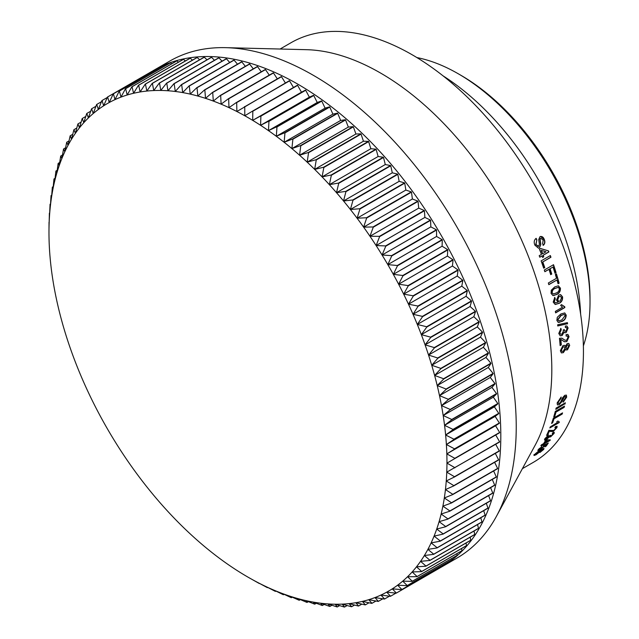 <?xml version="1.0" encoding="UTF-8"?>
<svg xmlns="http://www.w3.org/2000/svg" width="639" height="639" viewBox="0 0 639 639"><rect width="100%" height="100%" fill="white"/><g stroke="black" fill="none" stroke-linecap="round" stroke-linejoin="round"><path stroke-width="0.96" d="M247.964 117.56A281.416 162.474 -120 0 0 244.777 115.755L252.581 111.098A287.007 165.709 60 0 1 252.82 111.242L297.622 85.37L301.448 92.208L305.458 90.107A287.007 165.709 60 0 1 305.698 90.259L309.356 97.168L313.509 95.339A287.007 165.709 60 0 1 313.749 95.507L317.24 102.48L321.537 100.93A287.007 165.709 60 0 1 321.776 101.106L325.091 108.135L329.524 106.865A287.007 165.709 60 0 1 329.764 107.048L332.903 114.125L337.464 113.135A287.007 165.709 60 0 1 337.696 113.327L340.651 120.444L345.332 119.733A287.007 165.709 60 0 1 345.563 119.932L348.335 127.073L353.127 126.65A287.007 165.709 60 0 1 353.359 126.857L355.931 134.006L360.835 133.863A287.007 165.709 60 0 1 361.059 134.078L363.439 141.227L368.439 141.371A287.007 165.709 60 0 1 368.663 141.602L370.836 148.735L375.932 149.167A287.007 165.709 60 0 1 376.147 149.398L378.12 156.515L383.296 157.226A287.007 165.709 60 0 1 383.512 157.466L385.277 164.542L390.525 165.541A287.007 165.709 60 0 1 390.741 165.789L392.29 172.826L397.602 174.096A287.007 165.709 60 0 1 397.809 174.351L399.151 181.332L404.527 182.882A287.007 165.709 60 0 1 404.727 183.145L405.853 190.063L411.276 191.892A287.007 165.709 60 0 1 411.476 192.155L412.387 198.993L417.85 201.093A287.007 165.709 60 0 1 418.042 201.365L418.729 208.114L424.224 210.487A287.007 165.709 60 0 1 424.408 210.766L424.887 217.412L430.398 220.048A287.007 165.709 60 0 1 430.582 220.335L430.838 226.869L436.365 229.768A287.007 165.709 60 0 1 436.541 230.056L436.573 236.47L442.108 239.633A287.007 165.709 60 0 1 442.276 239.921L442.092 246.207L447.627 249.617A287.007 165.709 60 0 1 447.787 249.913L447.38 256.055L452.899 259.714A287.007 165.709 60 0 1 453.051 260.017L452.428 266.008L457.931 269.906A287.007 165.709 60 0 1 458.075 270.209L457.228 276.04L462.7 280.178A287.007 165.709 60 0 1 462.844 280.481L461.781 286.144L467.213 290.505A287.007 165.709 60 0 1 467.341 290.809L466.071 296.296L471.454 300.881A287.007 165.709 60 0 1 471.582 301.193L470.088 306.488L475.424 311.289A287.007 165.709 60 0 1 475.536 311.592L473.834 316.696L479.106 321.705A287.007 165.709 60 0 1 479.21 322.016L477.301 326.912L482.501 332.12A287.007 165.709 60 0 1 482.597 332.424L480.48 337.12L485.6 342.512A287.007 165.709 60 0 1 485.688 342.816L483.372 347.289L488.404 352.872A287.007 165.709 60 0 1 488.484 353.175L485.967 357.425L490.904 363.176A287.007 165.709 60 0 1 490.976 363.479L488.268 367.489L493.092 373.408A287.007 165.709 60 0 1 493.156 373.711L490.257 377.481L494.977 383.552A287.007 165.709 60 0 1 495.025 383.855L491.942 387.386L496.543 393.6A287.007 165.709 60 0 1 496.583 393.896L493.324 397.178L497.797 403.528A287.007 165.709 60 0 1 497.829 403.824L494.386 406.843L498.732 413.321A287.007 165.709 60 0 1 498.755 413.609L495.145 416.38L499.347 422.97A287.007 165.709 60 0 1 499.363 423.25L495.584 425.758L499.642 432.451A287.007 165.709 60 0 1 499.642 432.731L446.957 463.115A281.416 162.474 -120 0 0 446.829 453.906A281.416 162.474 -120 0 0 446.381 444.528A281.416 162.474 -120 0 0 445.631 434.999A281.416 162.474 -120 0 0 444.56 425.326A281.416 162.474 -120 0 0 443.186 415.534A281.416 162.474 -120 0 0 441.501 405.637A281.416 162.474 -120 0 0 439.504 395.645A281.416 162.474 -120 0 0 437.212 385.573A281.416 162.474 -120 0 0 434.616 375.444A281.416 162.474 -120 0 0 431.724 365.268A281.416 162.474 -120 0 0 428.545 355.068A281.416 162.474 -120 0 0 425.079 344.852A281.416 162.474 -120 0 0 421.333 334.636A281.416 162.474 -120 0 0 417.307 324.452A281.416 162.474 -120 0 0 413.018 314.292A281.416 162.474 -120 0 0 408.473 304.188A281.416 162.474 -120 0 0 403.664 294.156A281.416 162.474 -120 0 0 398.616 284.211A281.416 162.474 -120 0 0 393.328 274.355A281.416 162.474 -120 0 0 387.817 264.626A281.416 162.474 -120 0 0 382.074 255.017A281.416 162.474 -120 0 0 376.123 245.56A281.416 162.474 -120 0 0 369.973 236.262A281.416 162.474 -120 0 0 363.623 227.141A281.416 162.474 -120 0 0 357.097 218.211A281.416 162.474 -120 0 0 350.396 209.48A281.416 162.474 -120 0 0 343.534 200.973A281.416 162.474 -120 0 0 336.513 192.698A281.416 162.474 -120 0 0 329.365 184.663A281.416 162.474 -120 0 0 322.08 176.883A281.416 162.474 -120 0 0 314.676 169.383A281.416 162.474 -120 0 0 307.175 162.154A281.416 162.474 -120 0 0 299.571 155.221A281.416 162.474 -120 0 0 291.887 148.591A281.416 162.474 -120 0 0 284.139 142.281A281.416 162.474 -120 0 0 276.328 136.291A281.416 162.474 -120 0 0 268.476 130.636A281.416 162.474 -120 0 0 260.592 125.316A281.416 162.474 -120 0 0 252.685 120.356A281.416 162.474 -120 0 0 247.964 117.56M460.887 75.29L458.251 73.765L460.879 75.282A182.642 105.451 60 0 1 460.887 75.29A182.642 105.451 60 0 1 590.029 298.972L590.029 302.015A186.372 107.6 -120 0 0 458.251 73.765A186.372 107.6 -120 0 0 458.243 73.765A186.372 107.6 -120 0 0 416.9 57.574M583.375 345.923A186.372 107.6 -120 0 0 590.029 302.015M539.979 236.686C541.872 236.087 543.294 236.973 544.228 239.337C545.299 241.83 544.987 243.818 543.286 245.312A242.277 139.877 -120 0 0 542.615 243.635L543.19 240.024L540.77 238.307L540.131 239.202L540.81 244.577L539.404 247.932L538.533 248.22L534.923 245.2C533.677 242.277 534.092 239.984 536.161 238.323A242.277 139.877 -120 0 1 536.872 239.992L535.961 244.513L538.669 246.287L539.404 244.306L538.725 239.585L539.979 236.686L540.682 236.43M537.958 246.478L538.669 246.287M540.546 238.347L539.907 239.242L540.586 244.609L539.404 247.932M548.486 250.887A242.277 139.877 -120 0 1 548.885 251.958L543.206 255.233A242.277 139.877 -120 0 1 543.773 256.758L542.591 257.445A242.277 139.877 -120 0 0 542.024 255.919L539.779 257.213A242.277 139.877 -120 0 0 539.204 255.688L541.457 254.394A242.277 139.877 -120 0 0 539.452 249.21L540.634 248.523L548.486 250.887L540.41 248.547M542.791 261.942L550.946 257.229A242.277 139.877 -120 0 0 550.347 255.552L541.121 260.88A242.277 139.877 -120 0 1 543.685 268.204L544.747 267.589A242.277 139.877 -120 0 0 542.791 261.942L550.714 257.237A241.909 139.669 -120 0 0 550.155 255.664M548.989 269.331A242.277 139.877 -120 0 1 550.698 274.666L551.761 274.051A242.277 139.877 -120 0 0 550.059 268.715L553.015 267.006A242.277 139.877 -120 0 1 554.995 273.26L556.066 272.645A242.277 139.877 -120 0 0 553.526 264.714L544.3 270.033A242.277 139.877 -120 0 1 544.851 271.719L548.989 269.331L544.811 271.591M556.505 278.284A242.277 139.877 -120 0 0 555.371 274.482L556.433 273.867A242.277 139.877 -120 0 1 559.117 283.149L558.055 283.756A242.277 139.877 -120 0 0 556.984 279.962L548.829 284.674A242.277 139.877 -120 0 0 548.342 282.997L556.505 278.284M560.411 287.997C560.587 291.208 559.349 293.373 556.697 294.483L552.967 295.577L551.066 293.397L551.265 290.242L554.732 286.911L558.406 285.801L560.163 287.957C560.339 291.168 559.101 293.325 556.441 294.435L553.837 295.506M558.055 302.047L556.497 300.114L558.678 295.058L560.627 294.627L562.584 296.895C562.767 300.074 561.585 302.231 559.037 303.373L555.163 304.46L553.198 302.087L554.796 297.47L555.275 298.908L554.277 301.552L555.395 302.934L558.198 302.079M564.66 306.592A242.277 139.877 -120 0 1 564.852 307.551L555.626 312.878A242.277 139.877 -120 0 0 555.331 311.385L562.52 307.239L560.611 305.33L561.705 304.699L563.878 306.44M566.202 314.979C566.114 318.126 564.756 320.251 562.128 321.369L558.214 322.415L556.865 320.379L557.304 317.279L560.874 313.973L564.772 312.918L565.946 314.899C565.85 318.038 564.493 320.163 561.873 321.281L559.013 322.415M567.568 323.845A242.277 139.877 -120 0 0 567.4 322.639L557.695 324.732A242.277 139.877 -120 0 1 557.879 325.946L567.312 323.749A241.909 139.669 -120 0 0 567.16 322.687M561.242 329.82L559.852 332.903L560.659 334.261L561.953 334.077L563.422 330.962L563.175 330.091L564.261 329.628L565.06 331.306L565.946 331.154L567.057 328.67L566.37 327.519L565.395 327.575L565.323 326.05L566.873 325.986L568.119 328.007L566.146 332.576L564.844 332.743L564.141 332.096L562.112 335.523L560.179 335.779L558.782 333.47L560.922 328.43L561.242 329.82L559.588 332.799L560.659 334.261M560.107 345.332L561.306 344.908L560.123 345.595A242.277 139.877 -120 0 0 559.46 338.287L561.897 338.175L565.012 340.204L566.665 340.172L567.983 337.28L567.272 335.93L566.122 336.114L566.098 334.604L567.887 334.421L569.053 336.697L566.793 341.593L564.333 341.705L561.178 339.573M561.306 344.908A242.277 139.877 -120 0 0 560.826 339.453L560.571 339.333A241.909 139.669 -120 0 1 561.05 344.788M567.168 343.598L568.742 343.407L569.692 345.348L567.496 349.813L566.218 349.98L565.611 349.237L563.334 352.648L561.377 352.88L560.355 350.755L562.959 345.587L564.684 345.324L565.443 346.33L567.168 343.598M560.954 398.393L558.214 402.243L558.382 403.544L559.381 403.433L560.842 401.731L562.512 397.873L564.756 395.325L566.386 395.142L566.665 397.138L563.215 402.155A242.277 139.877 -120 0 0 563.502 400.853L565.587 397.809L565.483 396.531L564.596 396.611L561.745 401.811L559.165 404.703L557.416 404.902L557.144 402.913L561.202 397.059A242.277 139.877 -120 0 1 560.954 398.393L557.959 402.027L558.374 403.544M565.028 404.04A242.277 139.877 -120 0 0 565.331 402.762L556.106 408.089A242.277 139.877 -120 0 1 555.802 409.367L564.772 403.824A241.909 139.669 -120 0 0 564.98 402.969M556.002 412.091L564.165 407.378A242.277 139.877 -120 0 0 564.501 406.116L555.275 411.444A242.277 139.877 -120 0 1 553.741 416.876L554.804 416.261A242.277 139.877 -120 0 0 556.002 412.091L563.91 407.155A241.909 139.669 -120 0 0 564.125 406.332M554.005 418.801L562.168 414.088A242.277 139.877 -120 0 0 562.56 412.882L553.334 418.202A242.277 139.877 -120 0 1 551.577 423.425L552.639 422.81A242.277 139.877 -120 0 0 554.005 418.801L561.921 413.856A241.909 139.669 -120 0 0 562.16 413.106M557.208 422.515L556.817 421.652L557.911 421.029L559.341 421.956A242.277 139.877 -120 0 1 559.077 422.627L549.852 427.954A242.277 139.877 -120 0 0 550.267 426.916L557.232 422.611M555.882 428.21L554.892 427.675L555.451 426.596L557.104 426.285L556.936 427.611L553.278 431.461L550.499 431.501L549.492 430.934A242.277 139.877 -120 0 1 547.735 434.728L546.553 435.407A242.277 139.877 -120 0 0 548.869 430.319L553.741 430.478L555.882 428.21L555.738 427.171M548.15 435.942L545.634 438.993L545.53 438.034L548.51 435.047L544.724 438.881L544.5 440.039L546.305 439.624L544.724 439.896M545.53 438.034L546.832 438.681L549.484 435.774L550.499 435.255L550.035 435.918M550.347 435.335L551.09 435.966L553.007 434.081L552.871 433.226M553.007 434.081L552.24 433.649L552.839 432.619L554.269 432.403L554.085 433.442L550.618 436.884L549.332 436.94L546.305 439.624M549.404 437.156L549.093 436.677L546.065 439.352M544.276 443.778A242.277 139.877 -120 0 1 543.717 444.664L542.535 445.343A242.277 139.877 -120 0 0 543.094 444.464L540.842 445.758A242.277 139.877 -120 0 0 541.393 444.872L543.645 443.57A242.277 139.877 -120 0 0 545.466 440.487L546.649 439.8L550.339 439.88A242.277 139.877 -120 0 1 549.955 440.503L544.276 443.778L549.716 440.223A241.909 139.669 -120 0 0 549.939 439.88M541.752 446.877L539.044 449.632L539.036 448.77L541.752 446.877L538.206 449.656L537.862 450.591M539.036 448.77L540.482 449.129L543.398 446.669L544.037 445.071L548.31 443.035A242.277 139.877 -120 0 1 546.137 446.158L544.947 446.837A242.277 139.877 -120 0 0 546.657 444.417L544.5 445.455L544.3 446.286L539.947 449.92L537.918 450.391L541.073 448.762M543.398 446.669L543.35 446.006M542.998 449.409L540.274 450.144L540.538 451.246L536.073 454.776L534.1 455.495L534.484 454.672L540.618 449.912L543.957 448.37L543.757 449.369L539.955 452.492L542.998 449.409L540.866 450.479M522.382 468.667L533.261 462.388A242.277 139.877 -120 0 0 570.403 268.244A242.277 139.877 -120 0 0 412.123 54.746A242.277 139.877 -120 0 0 290.985 42.741L280.106 49.027M440.583 567.536A287.007 165.709 -120 0 0 441.373 567.089L456.789 558.182A287.007 165.709 -120 0 0 496.367 516.448L535.043 445.415A242.277 139.877 -120 0 0 380.493 73.006A242.277 139.877 -120 0 0 306.568 49.69L225.711 47.661A287.007 165.709 -120 0 0 169.782 61.072L154.366 69.97A287.007 165.709 -120 0 0 152.457 71.105L152.585 71.185M496.367 516.448A287.007 165.709 -120 0 0 313.286 75.282A287.007 165.709 -120 0 0 225.711 47.661M441.373 567.089A287.007 165.709 -120 0 0 485.368 337.104A287.007 165.709 -120 0 0 297.87 84.188A287.007 165.709 -120 0 0 154.366 69.97M580.627 314.132A205.007 118.359 -120 0 0 443.051 75.849M540.538 451.246L539.516 451.805M536.073 454.776L535.849 454.481C533.996 455.535 533.469 455.495 534.26 454.385M543.757 449.369L542.703 449.968M538.541 451.19L535.378 453.706L535.354 454.521L539.643 451.645L539.675 450.783M539.643 451.645L538.749 451.446M546.137 446.158L545.906 445.87A241.909 139.669 -120 0 0 547.695 443.33M545.906 445.87L545.466 446.126M546.657 444.417L544.5 445.455M544.3 446.286L542.799 447.388M541.976 445.798L541.521 446.597M543.717 444.664L543.485 444.385A241.909 139.669 -120 0 0 544.045 443.506M543.485 444.385L542.95 444.688M543.094 444.464L541.241 445.119M548.15 440.974L544.596 442.611A241.909 139.669 -120 0 0 545.762 440.662L548.15 440.974L545.762 440.662M544.827 442.891A242.277 139.877 -120 0 0 545.994 440.934M554.101 432.307L550.618 436.884M548.27 434.784L547.903 435.678M556.952 426.189L556.697 427.355L553.039 431.197L550.499 431.501M546.824 434.855L547.735 434.728M547.495 434.464A241.909 139.669 -120 0 0 549.244 430.678L549.492 430.934M550.259 431.245L549.244 430.678M559.077 422.627L558.829 422.379A241.909 139.669 -120 0 0 558.989 421.98M558.829 422.379L550.059 427.443M552.639 422.81L552.392 422.571A241.909 139.669 -120 0 0 553.757 418.561M552.392 422.571L551.753 422.938M554.804 416.261L554.556 416.029A241.909 139.669 -120 0 0 555.746 411.859M554.556 416.029L553.877 416.412M564.772 403.824L555.906 408.936M566.25 395.054L566.41 396.931L562.959 401.939M565.483 396.531L564.341 396.404L563.462 397.21L561.481 401.596L559.165 404.703M560.699 398.185A241.909 139.669 -120 0 0 560.866 397.266M569.692 345.348L567.232 349.677L566.434 349.948M565.611 349.237L563.071 352.512L561.721 352.912M568.135 344.916L567.001 344.892L565.771 347.36L566.242 348.407L567.4 348.431L568.63 345.979L568.127 344.916L567.264 345.02L566.034 347.496L566.505 348.543M564.365 346.825L562.815 346.865L561.154 350.028L561.753 351.282L563.286 351.242L564.964 348.063L564.365 346.825L563.079 346.993L561.417 350.156L562.016 351.418M567.751 334.373L568.79 336.577L566.793 341.593M566.529 341.474L564.804 341.817M561.761 338.127L563.183 339.029M562.919 338.918L565.012 340.204M561.066 339.525L560.571 339.333M563.997 329.524L565.06 331.306M566.745 325.946L567.855 327.903L566.146 332.576M564.141 332.096L561.849 335.419L560.762 335.794M560.667 328.334L560.978 329.724M567.312 323.749L557.623 325.858M564.245 314.404L560.89 315.378L557.671 319.676L558.821 320.922L561.905 319.891L565.14 315.578L564.245 314.404L561.146 315.458L557.927 319.764L558.821 320.922M561.449 304.635L564.405 306.52M564.852 307.551L564.596 307.479A241.909 139.669 -120 0 0 564.421 306.568M564.596 307.479L555.587 312.679M555.275 298.908L554.029 301.496L555.395 302.934M560.499 294.611L562.336 296.839C562.512 300.01 561.33 302.167 558.782 303.309L555.523 304.468M554.548 297.423L555.019 298.86M560.323 296.312L558.726 296.552L557.416 299.899L558.55 301.296L560.099 301.073L561.577 297.742L560.323 296.312L558.973 296.608L557.663 299.955L558.805 301.36M558.278 285.785L560.163 287.957M558.302 287.39L554.9 288.381C552.991 289.052 551.992 290.497 551.888 292.734L553.35 294.02L556.321 292.966C558.23 292.295 559.245 290.833 559.341 288.596L558.302 287.39L555.147 288.421C553.238 289.092 552.232 290.545 552.136 292.782L553.35 294.02M559.117 283.149L558.869 283.109A241.909 139.669 -120 0 0 556.234 273.979M558.869 283.109L558.015 283.604M556.984 279.962L548.789 284.523M556.066 272.645L555.818 272.629A241.909 139.669 -120 0 0 553.326 264.826M555.818 272.629L554.956 273.125M553.015 267.006L550.059 268.715M551.761 274.051L551.521 274.035A241.909 139.669 -120 0 0 549.82 268.699M551.521 274.035L550.65 274.53M544.747 267.589L544.508 267.589A241.909 139.669 -120 0 0 542.551 261.95M544.508 267.589L543.645 268.084M548.885 251.958L548.653 251.966A241.909 139.669 -120 0 0 548.254 250.903M548.653 251.966L543.206 255.233M543.773 256.758L543.541 256.774A241.909 139.669 -120 0 0 542.974 255.249M543.541 256.774L542.551 257.341M542.024 255.919L539.739 257.118M542.639 253.707L542.407 253.723A241.909 139.669 -120 0 0 541.145 250.424L541.369 250.408A242.277 139.877 -120 0 1 542.639 253.707L545.962 251.79L541.369 250.408M536.872 239.992L535.738 244.545L538.445 246.319M540.57 236.454L544.005 239.369C545.075 241.862 544.763 243.85 543.062 245.336M536.648 240.032A241.909 139.669 -120 0 0 535.977 238.451M324.181 604.47L322.383 605.508A287.007 165.709 60 0 1 322.16 605.468L313.23 602.09A281.416 162.474 -120 0 0 320.65 603.208L322.383 605.508M316.321 603.272L314.763 604.167A287.007 165.709 60 0 1 314.54 604.119L305.698 600.572A281.416 162.474 -120 0 0 313.23 602.09L314.763 604.167M308.373 601.65L307.039 602.417A287.007 165.709 60 0 1 306.816 602.361L298.086 598.647A281.416 162.474 -120 0 0 305.698 600.572L307.039 602.417M300.346 599.622L299.236 600.261A287.007 165.709 60 0 1 299.004 600.189L290.386 596.331A281.416 162.474 -120 0 0 298.086 598.647L299.236 600.261M292.263 597.177L291.352 597.705A287.007 165.709 60 0 1 291.12 597.617L282.622 593.615A281.416 162.474 -120 0 0 290.386 596.331L291.352 597.705M284.123 594.326L283.404 594.741A287.007 165.709 60 0 1 283.173 594.653L274.81 590.516A281.416 162.474 -120 0 0 282.622 593.615L283.404 594.741M275.944 591.083L275.409 591.387A287.007 165.709 60 0 1 275.169 591.283L266.95 587.033A281.416 162.474 -120 0 0 274.81 590.516L275.409 591.387M267.733 587.441L267.374 587.648A287.007 165.709 60 0 1 267.142 587.529L259.059 583.167A281.416 162.474 -120 0 0 266.95 587.033L267.374 587.648M259.506 583.415L259.322 583.519A287.007 165.709 60 0 1 259.083 583.391L251.151 578.926A281.416 162.474 -120 0 0 259.059 583.167L259.322 583.519M251.279 578.998L247.956 577.121A281.416 162.474 -120 0 0 251.151 578.926M49.027 222.22L49.163 222.54A281.416 162.474 -120 0 0 48.971 231.566L49.027 222.492A287.007 165.709 60 0 1 49.027 222.22L49.171 222.14M49.387 213.114L49.658 213.714A281.416 162.474 -120 0 0 49.163 222.54L49.371 213.386A287.007 165.709 60 0 1 49.387 213.114L49.69 212.939M50.066 204.224L50.481 205.095A281.416 162.474 -120 0 0 49.658 213.714L50.042 204.48A287.007 165.709 60 0 1 50.066 204.224L50.545 203.945M51.064 195.55L51.607 196.7A281.416 162.474 -120 0 0 50.481 205.095L51.024 195.806A287.007 165.709 60 0 1 51.064 195.55L51.719 195.167M52.374 187.115L53.045 188.545A281.416 162.474 -120 0 0 51.607 196.7L52.334 187.363A287.007 165.709 60 0 1 52.374 187.115L53.221 186.628M54.003 178.928L54.794 180.645A281.416 162.474 -120 0 0 53.045 188.545L53.948 179.168A287.007 165.709 60 0 1 54.003 178.928L55.058 178.321M55.944 171.004L56.847 173.009A281.416 162.474 -120 0 0 54.794 180.645L55.881 171.236A287.007 165.709 60 0 1 55.944 171.004L57.206 170.278M58.197 163.36L59.195 165.645A281.416 162.474 -120 0 0 56.847 173.009L58.125 163.576A287.007 165.709 60 0 1 58.197 163.36L59.683 162.498M60.753 155.996L61.847 158.568A281.416 162.474 -120 0 0 59.195 165.645L60.673 156.212A287.007 165.709 60 0 1 60.753 155.996L62.478 155.005M63.62 148.935L64.795 151.786A281.416 162.474 -120 0 0 61.847 158.568L63.525 149.143A287.007 165.709 60 0 1 63.62 148.935L65.585 147.801M66.775 142.185L68.038 145.317A281.416 162.474 -120 0 0 64.795 151.786L66.68 142.377A287.007 165.709 60 0 1 66.775 142.185L69.012 140.892M70.226 135.756L71.552 139.166A281.416 162.474 -120 0 0 68.038 145.317L70.122 135.939A287.007 165.709 60 0 1 70.226 135.756L72.742 134.302M73.964 129.653L75.354 133.351A281.416 162.474 -120 0 0 71.552 139.166L73.852 129.829A287.007 165.709 60 0 1 73.964 129.653L76.784 128.024M77.982 123.894L79.428 127.864A281.416 162.474 -120 0 0 75.354 133.351L77.862 124.062A287.007 165.709 60 0 1 77.982 123.894L81.129 122.081M82.279 118.487L83.773 122.736A281.416 162.474 -120 0 0 79.428 127.864L82.151 118.638A287.007 165.709 60 0 1 82.279 118.487L85.77 116.466M86.84 113.43L88.366 117.951A281.416 162.474 -120 0 0 83.773 122.736L86.704 113.574A287.007 165.709 60 0 1 86.84 113.43L90.706 111.202M91.665 108.75L93.222 113.534A281.416 162.474 -120 0 0 88.366 117.951L91.521 108.878A287.007 165.709 60 0 1 91.665 108.75L95.938 106.282M96.745 104.437L98.318 109.485A281.416 162.474 -120 0 0 93.222 113.534L96.593 104.556A287.007 165.709 60 0 1 96.745 104.437L101.457 101.713M102.064 100.507L103.646 105.818A281.416 162.474 -120 0 0 98.318 109.485L101.905 100.619A287.007 165.709 60 0 1 102.064 100.507L107.264 97.503M107.624 96.96L109.213 102.528A281.416 162.474 -120 0 0 103.646 105.818L107.456 97.056A287.007 165.709 60 0 1 107.624 96.96L152.433 71.089M113.239 93.893A287.007 165.709 60 0 1 113.415 93.805L114.988 99.628A281.416 162.474 -120 0 0 109.213 102.528L113.239 93.893L158.049 68.03A287.007 165.709 60 0 1 158.224 67.942L158.784 68.301M113.415 93.805L158.224 67.942M119.237 91.129A287.007 165.709 60 0 1 119.421 91.057L120.979 97.112A281.416 162.474 -120 0 0 114.988 99.628L119.237 91.129L164.047 65.258A287.007 165.709 60 0 1 164.231 65.186L165.174 65.833M119.421 91.057L164.231 65.186M125.452 88.765A287.007 165.709 60 0 1 125.635 88.701L127.169 95.003A281.416 162.474 -120 0 0 120.979 97.112L125.452 88.765L170.254 62.894A287.007 165.709 60 0 1 170.445 62.83L171.739 63.78M125.635 88.701L170.445 62.83M131.858 86.808A287.007 165.709 60 0 1 132.057 86.752L133.559 93.286A281.416 162.474 -120 0 0 127.169 95.003L131.858 86.808L176.668 60.937A287.007 165.709 60 0 1 176.859 60.881L178.481 62.151M132.057 86.752L176.859 60.881M138.463 85.251A287.007 165.709 60 0 1 138.663 85.211L140.117 91.968A281.416 162.474 -120 0 0 133.559 93.286L138.463 85.251L183.265 59.387A287.007 165.709 60 0 1 183.465 59.347L185.39 60.937M138.663 85.211L183.465 59.347M145.245 84.116A287.007 165.709 60 0 1 145.444 84.084L146.85 91.057A281.416 162.474 -120 0 0 140.117 91.968L145.245 84.116L190.047 58.245A287.007 165.709 60 0 1 190.254 58.213L192.451 60.138M145.444 84.084L190.254 58.213M152.186 83.382A287.007 165.709 60 0 1 152.394 83.366L153.743 90.554A281.416 162.474 -120 0 0 146.85 91.057L152.186 83.382L196.996 57.518A287.007 165.709 60 0 1 197.203 57.502L199.656 59.77M152.394 83.366L197.203 57.502M159.295 83.07A287.007 165.709 60 0 1 159.51 83.07L160.788 90.458A281.416 162.474 -120 0 0 153.743 90.554L159.295 83.07L204.105 57.198A287.007 165.709 60 0 1 204.312 57.198L206.996 59.818M159.51 83.07L204.312 57.198M166.547 83.174A287.007 165.709 60 0 1 166.763 83.182L167.969 90.762A281.416 162.474 -120 0 0 160.788 90.458L166.547 83.174L211.357 57.302A287.007 165.709 60 0 1 211.573 57.31L214.464 60.282M166.763 83.182L211.573 57.31M173.936 83.685A287.007 165.709 60 0 1 174.151 83.709L175.278 91.473A281.416 162.474 -120 0 0 167.969 90.762L173.936 83.685L218.738 57.814A287.007 165.709 60 0 1 218.961 57.837L222.045 61.168M174.151 83.709L218.961 57.837M181.444 84.612A287.007 165.709 60 0 1 181.668 84.644L182.698 92.591A281.416 162.474 -120 0 0 175.278 91.473L181.444 84.612L226.254 58.74A287.007 165.709 60 0 1 226.478 58.78L229.728 62.478M181.668 84.644L226.478 58.78M189.064 85.953A287.007 165.709 60 0 1 189.296 85.993L190.222 94.117A281.416 162.474 -120 0 0 182.698 92.591L189.064 85.953L233.874 60.082A287.007 165.709 60 0 1 234.098 60.13L237.5 64.196M189.296 85.993L234.098 60.13M196.788 87.703A287.007 165.709 60 0 1 197.02 87.759L197.842 96.034A281.416 162.474 -120 0 0 190.222 94.117L196.788 87.703L241.598 61.831A287.007 165.709 60 0 1 241.822 61.887L245.36 66.32M197.02 87.759L241.822 61.887M204.6 89.859A287.007 165.709 60 0 1 204.831 89.923L205.534 98.35A281.416 162.474 -120 0 0 197.842 96.034L204.6 89.859L249.402 63.988A287.007 165.709 60 0 1 249.633 64.06L253.276 68.86M204.831 89.923L249.633 64.06M212.483 92.415A287.007 165.709 60 0 1 212.715 92.495L213.298 101.066A281.416 162.474 -120 0 0 205.534 98.35L212.483 92.415L257.285 66.544A287.007 165.709 60 0 1 257.525 66.632L261.255 71.8M212.715 92.495L257.525 66.632M220.423 95.371A287.007 165.709 60 0 1 220.663 95.467L221.118 104.165A281.416 162.474 -120 0 0 213.298 101.066L220.423 95.371L265.233 69.507A287.007 165.709 60 0 1 265.473 69.603L269.275 75.138M220.663 95.467L265.473 69.603M228.427 98.725A287.007 165.709 60 0 1 228.658 98.829L228.978 107.648A281.416 162.474 -120 0 0 221.118 104.165L228.427 98.725L273.228 72.862A287.007 165.709 60 0 1 273.468 72.966L277.326 78.877M228.658 98.829L273.468 72.966M236.454 102.472A287.007 165.709 60 0 1 236.694 102.591L236.869 111.513A281.416 162.474 -120 0 0 228.978 107.648L236.454 102.472L281.264 76.6A287.007 165.709 60 0 1 281.495 76.72L285.393 82.99M236.694 102.591L281.495 76.72M244.513 106.601A287.007 165.709 60 0 1 244.753 106.729L244.777 115.755A281.416 162.474 -120 0 0 236.869 111.513L289.315 80.73A287.007 165.709 60 0 1 289.555 80.857L293.469 87.495M244.753 106.729L289.555 80.857M252.581 111.098L297.391 85.235A287.007 165.709 60 0 1 297.622 85.37M305.458 90.107L260.648 115.978A287.007 165.709 60 0 1 260.888 116.122L305.698 90.259M313.509 95.339L268.699 121.21A287.007 165.709 60 0 1 268.939 121.37L313.749 95.507M321.537 100.93L276.727 126.802A287.007 165.709 60 0 1 276.967 126.969L321.776 101.106M329.524 106.865L284.722 132.736A287.007 165.709 60 0 1 284.954 132.92L329.764 107.048M337.464 113.135L292.654 139.006A287.007 165.709 60 0 1 292.886 139.198L337.696 113.327M345.332 119.733L300.53 145.604A287.007 165.709 60 0 1 300.761 145.804L345.563 119.932M353.127 126.65L308.325 152.513A287.007 165.709 60 0 1 308.549 152.721L353.359 126.857M360.835 133.863L316.025 159.734A287.007 165.709 60 0 1 316.257 159.95L361.059 134.078M368.439 141.371L323.63 167.242A287.007 165.709 60 0 1 323.853 167.466L368.663 141.602M375.932 149.167L331.122 175.03A287.007 165.709 60 0 1 331.345 175.27L376.147 149.398M383.296 157.226L338.486 183.089A287.007 165.709 60 0 1 338.702 183.337L383.512 157.466M390.525 165.541L345.715 191.404A287.007 165.709 60 0 1 345.931 191.66L390.741 165.789M397.602 174.096L352.8 199.967A287.007 165.709 60 0 1 353.008 200.223L397.809 174.351M404.527 182.882L359.717 208.753A287.007 165.709 60 0 1 359.925 209.017L404.727 183.145M411.276 191.892L366.474 217.755A287.007 165.709 60 0 1 366.666 218.027L411.476 192.155M417.85 201.093L373.04 226.965A287.007 165.709 60 0 1 373.232 227.236L418.042 201.365M424.224 210.487L379.422 236.35A287.007 165.709 60 0 1 379.606 236.63L424.408 210.766M430.398 220.048L385.597 245.919A287.007 165.709 60 0 1 385.772 246.199L430.582 220.335M436.365 229.768L391.563 255.64A287.007 165.709 60 0 1 391.731 255.927L436.541 230.056M442.108 239.633L397.306 265.497A287.007 165.709 60 0 1 397.474 265.792L442.276 239.921M447.627 249.617L402.818 275.489A287.007 165.709 60 0 1 402.977 275.784L447.787 249.913M452.899 259.714L408.097 285.585A287.007 165.709 60 0 1 408.249 285.881L453.051 260.017M457.931 269.906L413.121 295.777A287.007 165.709 60 0 1 413.265 296.081L458.075 270.209M462.7 280.178L417.898 306.041A287.007 165.709 60 0 1 418.034 306.345L462.844 280.481M467.213 290.505L422.411 316.377A287.007 165.709 60 0 1 422.539 316.68L467.341 290.809M471.454 300.881L426.652 326.753A287.007 165.709 60 0 1 426.772 327.056L471.582 301.193M475.424 311.289L430.614 337.152A287.007 165.709 60 0 1 430.726 337.464L475.536 311.592M479.106 321.705L434.296 347.576A287.007 165.709 60 0 1 434.4 347.88L479.21 322.016M482.501 332.12L437.691 357.984A287.007 165.709 60 0 1 437.787 358.295L482.597 332.424M485.6 342.512L440.798 368.383A287.007 165.709 60 0 1 440.886 368.687L485.688 342.816M488.404 352.872L443.594 378.735A287.007 165.709 60 0 1 443.674 379.047L488.484 353.175M490.904 363.176L446.094 389.039A287.007 165.709 60 0 1 446.166 389.343L490.976 363.479M493.092 373.408L448.29 399.271A287.007 165.709 60 0 1 448.346 399.575L493.156 373.711M494.977 383.552L450.168 409.423A287.007 165.709 60 0 1 450.223 409.719L495.025 383.855M496.543 393.6L451.741 419.472A287.007 165.709 60 0 1 451.781 419.767L496.583 393.896M497.797 403.528L452.987 429.4A287.007 165.709 60 0 1 453.019 429.688L497.829 403.824M498.732 413.321L453.922 439.193A287.007 165.709 60 0 1 453.946 439.48L498.755 413.609M499.347 422.97L454.537 448.842A287.007 165.709 60 0 1 454.553 449.121L499.363 423.25M499.642 432.451L454.832 458.323A287.007 165.709 60 0 1 454.84 458.602M329.9 606.435A287.007 165.709 60 0 1 329.676 606.411L320.65 603.208A281.416 162.474 -120 0 0 327.959 603.919L329.9 606.435L331.945 605.253M337.288 606.946A287.007 165.709 60 0 1 337.065 606.938L327.959 603.919A281.416 162.474 -120 0 0 335.14 604.222L337.288 606.946L339.605 605.604M344.541 607.05A287.007 165.709 60 0 1 344.325 607.05L335.14 604.222A281.416 162.474 -120 0 0 342.177 604.127L344.541 607.05L347.145 605.54M351.642 606.731A287.007 165.709 60 0 1 351.434 606.746L342.177 604.127A281.416 162.474 -120 0 0 349.07 603.623L351.642 606.731L354.557 605.045M358.591 606.004A287.007 165.709 60 0 1 358.391 606.036L349.07 603.623A281.416 162.474 -120 0 0 355.803 602.713L358.591 606.004L361.842 604.127M365.372 604.861A287.007 165.709 60 0 1 365.173 604.901L355.803 602.713A281.416 162.474 -120 0 0 362.369 601.395L365.372 604.861L368.975 602.785M371.97 603.312A287.007 165.709 60 0 1 371.778 603.368L362.369 601.395A281.416 162.474 -120 0 0 368.751 599.686L371.97 603.312L375.956 601.011M378.384 601.355A287.007 165.709 60 0 1 378.192 601.419L368.751 599.686A281.416 162.474 -120 0 0 374.941 597.569L378.384 601.355L382.785 598.807M384.59 598.991A287.007 165.709 60 0 1 384.414 599.062L374.941 597.569A281.416 162.474 -120 0 0 380.932 595.053L384.59 598.991L389.447 596.187M390.589 596.219A287.007 165.709 60 0 1 390.421 596.307L380.932 595.053A281.416 162.474 -120 0 0 386.715 592.153L390.589 596.219L395.948 593.128M396.372 593.056A287.007 165.709 60 0 1 396.204 593.16L441.014 567.288A287.007 165.709 60 0 0 441.182 567.192L396.372 593.056L392.274 588.862A281.416 162.474 -120 0 0 397.61 585.196L401.923 589.501A287.007 165.709 60 0 1 401.763 589.613L446.573 563.742A287.007 165.709 60 0 0 446.733 563.63L401.923 589.501M407.243 585.556A287.007 165.709 60 0 1 407.091 585.683L451.893 559.812A287.007 165.709 60 0 0 452.045 559.692L407.243 585.556L402.706 581.147A281.416 162.474 -120 0 0 407.554 576.729L412.315 581.234A287.007 165.709 60 0 1 412.163 581.37L456.973 555.499A287.007 165.709 60 0 0 457.117 555.371L412.315 581.234M417.131 576.538A287.007 165.709 60 0 1 416.987 576.682L461.797 550.818A287.007 165.709 60 0 0 461.933 550.674L417.131 576.538L412.155 571.953A281.416 162.474 -120 0 0 416.492 566.817L421.684 571.482A287.007 165.709 60 0 1 421.556 571.633L466.358 545.762A287.007 165.709 60 0 0 466.486 545.61L421.684 571.482M425.973 566.058A287.007 165.709 60 0 1 425.846 566.226L470.655 540.354A287.007 165.709 60 0 0 470.775 540.187L425.973 566.058L420.566 561.33A281.416 162.474 -120 0 0 424.368 555.515L429.983 560.291A287.007 165.709 60 0 1 429.871 560.467L474.673 534.595A287.007 165.709 60 0 0 474.785 534.42L429.983 560.291M433.713 554.181A287.007 165.709 60 0 1 433.609 554.364L478.411 528.493A287.007 165.709 60 0 0 478.515 528.309L433.713 554.181L427.89 549.364A281.416 162.474 -120 0 0 431.125 542.894L437.156 547.735A287.007 165.709 60 0 1 437.06 547.935L481.862 522.063A287.007 165.709 60 0 0 481.958 521.871L437.156 547.735M440.303 540.977A287.007 165.709 60 0 1 440.215 541.185L485.025 515.314A287.007 165.709 60 0 0 485.113 515.106L440.303 540.977L434.073 536.113A281.416 162.474 -120 0 0 436.725 529.044L443.154 533.908A287.007 165.709 60 0 1 443.075 534.124L487.884 508.253A287.007 165.709 60 0 0 487.964 508.037L443.154 533.908M445.702 526.536A287.007 165.709 60 0 1 445.631 526.76L490.44 500.888A287.007 165.709 60 0 0 490.512 500.672L445.702 526.536L439.081 521.68A281.416 162.474 -120 0 0 441.134 514.036L447.947 518.884A287.007 165.709 60 0 1 447.883 519.108L492.693 493.244A287.007 165.709 60 0 0 492.757 493.012L447.947 518.884M449.88 510.952A287.007 165.709 60 0 1 449.832 511.192L494.634 485.32A287.007 165.709 60 0 0 494.69 485.081L449.88 510.952L442.883 506.136A281.416 162.474 -120 0 0 444.321 497.981L451.501 502.757A287.007 165.709 60 0 1 451.461 503.005L496.263 477.133A287.007 165.709 60 0 0 496.311 476.886L451.501 502.757M452.803 494.314A287.007 165.709 60 0 1 452.771 494.57L497.581 468.699A287.007 165.709 60 0 0 497.613 468.443L452.803 494.314L445.447 489.586A281.416 162.474 -120 0 0 446.262 480.967L453.794 485.632A287.007 165.709 60 0 1 453.77 485.896L498.572 460.024A287.007 165.709 60 0 0 498.596 459.768L453.794 485.632M495.728 434.991L499.61 441.757A287.007 165.709 60 0 1 499.61 442.028L446.765 472.141A281.416 162.474 -120 0 0 446.957 463.115L454.808 467.62A287.007 165.709 60 0 1 454.8 467.9M499.61 441.757L454.808 467.62M48.971 232.452L48.971 231.558A281.416 162.474 -120 0 0 48.971 232.452A281.416 162.474 -120 0 0 49.099 240.775A281.416 162.474 -120 0 0 49.538 250.153A281.416 162.474 -120 0 0 50.297 259.682A281.416 162.474 -120 0 0 51.36 269.354A281.416 162.474 -120 0 0 52.741 279.147A281.416 162.474 -120 0 0 54.427 289.052A281.416 162.474 -120 0 0 56.424 299.044A281.416 162.474 -120 0 0 58.716 309.108A281.416 162.474 -120 0 0 61.312 319.236A281.416 162.474 -120 0 0 64.204 329.412A281.416 162.474 -120 0 0 67.383 339.621A281.416 162.474 -120 0 0 70.849 349.829A281.416 162.474 -120 0 0 74.595 360.045A281.416 162.474 -120 0 0 78.613 370.237A281.416 162.474 -120 0 0 82.902 380.389A281.416 162.474 -120 0 0 87.455 390.493A281.416 162.474 -120 0 0 92.256 400.525A281.416 162.474 -120 0 0 97.304 410.478A281.416 162.474 -120 0 0 102.591 420.326A281.416 162.474 -120 0 0 108.111 430.063A281.416 162.474 -120 0 0 113.854 439.664A281.416 162.474 -120 0 0 119.797 449.121A281.416 162.474 -120 0 0 125.955 458.419A281.416 162.474 -120 0 0 132.297 467.54A281.416 162.474 -120 0 0 138.831 476.47A281.416 162.474 -120 0 0 145.532 485.201A281.416 162.474 -120 0 0 152.394 493.707A281.416 162.474 -120 0 0 159.407 501.99A281.416 162.474 -120 0 0 166.563 510.018A281.416 162.474 -120 0 0 173.848 517.798A281.416 162.474 -120 0 0 181.244 525.306A281.416 162.474 -120 0 0 188.753 532.527A281.416 162.474 -120 0 0 196.357 539.46A281.416 162.474 -120 0 0 204.033 546.089A281.416 162.474 -120 0 0 211.789 552.4A281.416 162.474 -120 0 0 219.592 558.39A281.416 162.474 -120 0 0 227.444 564.045A281.416 162.474 -120 0 0 235.328 569.365A281.416 162.474 -120 0 0 243.235 574.325A281.416 162.474 -120 0 0 247.956 577.121M252.82 111.242L252.685 120.356L260.648 115.978M260.888 116.122L260.592 125.316L268.699 121.21M268.939 121.37L268.476 130.636L276.727 126.802M276.967 126.969L276.328 136.291L284.722 132.736M284.954 132.92L284.139 142.281L292.654 139.006M292.886 139.198L291.887 148.591L300.53 145.604M300.761 145.804L299.571 155.221L308.325 152.513M308.549 152.721L307.175 162.154L316.025 159.734M316.257 159.95L314.676 169.383L323.63 167.242M323.853 167.466L322.08 176.883L331.122 175.03M331.345 175.27L329.365 184.663L338.486 183.089M338.702 183.337L336.513 192.698L345.715 191.404M345.931 191.66L343.534 200.973L352.8 199.967M353.008 200.223L350.396 209.48L359.717 208.753M359.925 209.017L357.097 218.211L366.474 217.755M366.666 218.027L363.623 227.141L373.04 226.965M373.232 227.236L369.973 236.262L379.422 236.35M379.606 236.63L376.123 245.56L385.597 245.919M385.772 246.199L382.074 255.017L391.563 255.64M391.731 255.927L387.817 264.626L397.306 265.497M397.474 265.792L393.328 274.355L402.818 275.489M402.977 275.784L398.616 284.211L408.097 285.585M408.249 285.881L403.664 294.156L413.121 295.777M413.265 296.081L408.473 304.188L417.898 306.041M418.034 306.345L413.018 314.292L422.411 316.377M422.539 316.68L417.307 324.452L426.652 326.753M426.772 327.056L421.333 334.636L430.614 337.152M430.726 337.464L425.079 344.852L434.296 347.576M434.4 347.88L428.545 355.068L437.691 357.984M437.787 358.295L431.724 365.268L440.798 368.383M440.886 368.687L434.616 375.444L443.594 378.735M443.674 379.047L437.212 385.573L446.094 389.039M446.166 389.343L439.504 395.645L448.29 399.271M448.346 399.575L441.501 405.637L450.168 409.423M450.223 409.719L443.186 415.534L451.741 419.472M451.781 419.767L444.56 425.326L452.987 429.4M453.019 429.688L445.631 434.999L453.922 439.193M453.946 439.48L446.381 444.528L454.537 448.842M454.553 449.121L446.829 453.906L454.832 458.323M396.204 593.16L386.715 592.153A281.416 162.474 -120 0 0 392.274 588.862L401.763 589.613M407.091 585.683L397.61 585.196A281.416 162.474 -120 0 0 402.706 581.147L412.163 581.37M416.987 576.682L407.554 576.729A281.416 162.474 -120 0 0 412.155 571.953L421.556 571.633M425.846 566.226L416.492 566.817A281.416 162.474 -120 0 0 420.566 561.33L429.871 560.467M433.609 554.364L424.368 555.515A281.416 162.474 -120 0 0 427.89 549.364L437.06 547.935M440.215 541.185L431.125 542.894A281.416 162.474 -120 0 0 434.073 536.113L443.075 534.124M445.631 526.76L436.725 529.044A281.416 162.474 -120 0 0 439.081 521.68L447.883 519.108M449.832 511.192L441.134 514.036A281.416 162.474 -120 0 0 442.883 506.136L451.461 503.005M452.771 494.57L444.321 497.981A281.416 162.474 -120 0 0 445.447 489.586L453.77 485.896M454.441 476.998L446.262 480.967A281.416 162.474 -120 0 0 446.765 472.141L454.457 476.734A287.007 165.709 60 0 1 454.441 476.998L499.251 451.134A287.007 165.709 60 0 0 499.267 450.862L454.457 476.734M495.688 444.289L499.267 450.862M495.321 453.402L498.596 459.768M494.626 462.301L497.613 468.443M493.612 470.991L496.311 476.886M492.27 479.442L494.69 485.081M490.6 487.645L492.757 493.012M488.619 495.6L490.512 500.672M486.311 503.276L487.964 508.037M483.699 510.673L485.113 515.106M480.768 517.766L481.958 521.871M477.533 524.563L478.515 528.309M473.994 531.049L474.785 534.42M470.16 537.199L470.775 540.187M466.031 543.022L466.486 545.61M461.614 548.502L461.933 550.674M456.917 553.638L457.117 555.371M451.933 558.406L452.045 559.692M446.685 562.815L446.733 563.63M392.322 588.918L386.715 592.153M495.584 425.758L446.829 453.906M495.145 416.38L446.381 444.528M494.386 406.843L445.631 434.999M493.324 397.178L444.56 425.326M491.942 387.386L443.186 415.534M490.257 377.481L441.501 405.637M488.268 367.489L439.504 395.645M485.967 357.425L437.212 385.573M483.372 347.289L434.616 375.444M480.48 337.12L431.724 365.268M477.301 326.912L428.545 355.068M473.834 316.696L425.079 344.852M470.088 306.488L421.333 334.636M466.071 296.296L417.307 324.452M461.781 286.144L413.018 314.292M457.228 276.04L408.473 304.188M452.428 266.008L403.664 294.156M447.38 256.055L398.616 284.211M442.092 246.207L393.328 274.355M436.573 236.47L387.817 264.626M430.838 226.869L382.074 255.017M424.887 217.412L376.123 245.56M418.729 208.114L369.973 236.262M412.387 198.993L363.623 227.141M405.853 190.063L357.097 218.211M399.151 181.332L350.396 209.48M392.29 172.826L343.534 200.973M385.277 164.542L336.513 192.698M378.12 156.515L329.365 184.663M370.836 148.735L322.08 176.883M363.439 141.227L314.676 169.383M355.931 134.006L307.175 162.154M348.335 127.073L299.571 155.221M340.651 120.444L291.887 148.591M332.903 114.125L284.139 142.281M325.091 108.135L276.328 136.291M317.24 102.48L268.476 130.636M309.356 97.168L260.592 125.316M301.448 92.208L252.685 120.356"/></g></svg>
